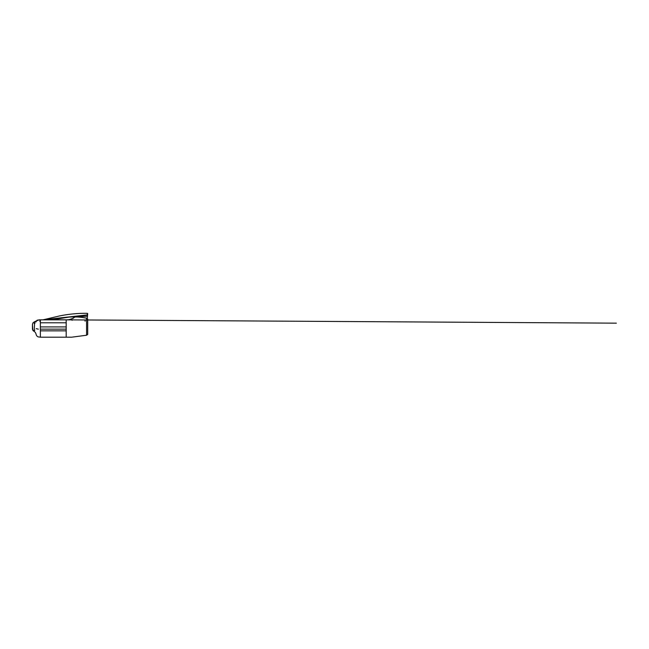 <?xml version="1.0" encoding="UTF-8"?>
<svg xmlns="http://www.w3.org/2000/svg" width="649" height="649" viewBox="0 0 649 649"><rect width="100%" height="100%" fill="white"/><g stroke="black" fill="none" stroke-linecap="round" stroke-linejoin="round"><path stroke-width="0.97" d="M32.45 324.622L32.491 329.441L34.275 331.534C35.176 332.004 35.825 333.075 36.222 334.746C36.49 335.663 37.123 336.377 38.121 336.888L40.368 337.188L40.368 319.852L38.932 319.876L34.6 321.807L34.275 331.534L32.888 330.479L32.45 324.622L32.45 328.678M66.685 319.852L616.372 323.161L66.555 319.852C68.486 319.933 69.841 319.551 71.715 318.927L74.992 317.045C77.507 316.85 81.368 317.215 86.577 318.148L87.696 318.943L87.696 334.438L87.696 318.943M40.368 330.844L66.182 330.844L66.182 337.188L71.682 337.188L86.577 335.233L87.696 334.438M85.116 321.198A2.15 2.15 180 0 0 84.719 319.957L84.719 319.957M34.843 330.179L34.365 329.935M34.543 321.896L34.251 323.575L35.005 323.218M32.45 324.662L32.969 322.821L34.6 321.807L32.985 322.804L32.458 324.346M67.236 319.843L40.181 319.852M86.577 318.148L86.577 335.233M71.723 319.876L72.104 320.306M87.347 313.637L87.347 317.734L87.696 313.637C87.696 311.204 87.696 311.204 87.696 313.637L87.347 313.637C87.347 311.204 87.347 311.204 87.347 313.637M87.347 316.112L66.839 317.215L52.05 319.852M87.347 313.313C77.896 313.199 68.551 314.092 59.31 315.99L42.964 319.852L87.347 314.895M66.182 330.844L66.182 319.852M40.368 322.78L66.182 322.78M40.368 326.918L66.182 326.918M40.368 329.132L66.182 329.132M39.776 319.852L40.368 320.574L39.784 321.312M40.311 319.852L37.147 320.176L35.792 322.091L36.969 320.533L39.07 319.884M36.239 328.637L38.332 329.148M73.159 319.892L79 319.925M39.824 319.835L39.191 319.86M36.531 320.825L34.178 321.92M40.368 337.188L66.182 337.188M73.402 318.197L69.2 319.657M69.97 319.454L73.369 318.213M66.563 319.852L69.143 319.673M87.347 316.233L69.54 317.004L52.074 319.852L69.54 317.004L87.347 316.233"/></g></svg>
